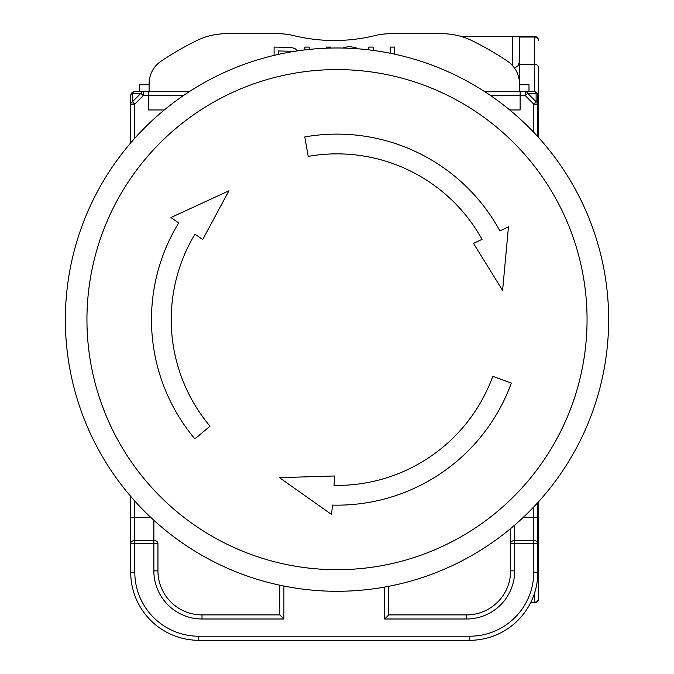 <?xml version="1.0" encoding="UTF-8"?>
<svg xmlns="http://www.w3.org/2000/svg" width="674" height="674" viewBox="0 0 674 674"><rect width="100%" height="100%" fill="white"/><g stroke="black" fill="none" stroke-linecap="round" stroke-linejoin="round"><path stroke-width="1.01" d="M337 591.283A271.639 271.639 0 0 1 101.749 183.817A271.639 271.639 0 0 1 572.251 183.817A271.639 271.639 0 0 1 337 591.283M482.036 239.354L473.502 243.39L502.602 290.435L508.457 226.86L499.914 230.896A185.518 185.518 0 0 0 304.783 136.94L308.212 156.385A165.779 165.779 0 0 1 482.036 239.354L473.502 243.39M332.4 505.104A185.518 185.518 0 0 0 511.33 383.093L492.778 376.336A165.779 165.779 0 0 1 334.009 485.39L334.784 475.979L279.483 477.655L331.625 514.515L332.4 505.104L331.625 514.515M210.01 426.195A165.779 165.779 0 0 1 194.955 234.173L202.714 239.548L228.907 190.818L170.918 217.55L178.686 222.917A185.518 185.518 0 0 0 194.887 438.892L210.01 426.195M508.457 226.86L499.914 230.896M170.918 217.55L178.686 222.917M194.955 234.173L202.714 239.548M334.009 485.39L334.784 475.979M534.431 91.622L534.431 37.036L519.46 37.036L519.46 64.333L534.895 64.35L536.984 64.906L538.416 66.381L538.518 102.734L538.518 66.962M461.092 36.421L512.644 36.421L512.644 65.723M530.859 602.244L534.431 602.244L534.431 602.859A4.086 4.086 0 0 0 538.518 598.773L538.518 572.319L538.518 598.773A4.086 4.086 0 0 1 534.431 602.859L530.556 602.859M537.835 525.459A4.086 4.086 0 0 0 538.518 523.201L538.518 572.319A4.086 3.715 180 0 1 537.801 574.416M519.46 37.036L519.46 36.421L534.431 36.421A4.086 4.086 0 0 1 538.518 40.507A4.086 4.086 0 0 0 534.431 36.421L534.431 37.036A4.086 3.715 180 0 1 538.518 40.752M519.46 36.421L512.644 36.421M130.714 142.905L130.714 95.657A4.086 2.89 0 0 1 132.441 93.298L132.441 101.732L134.8 104.091L134.8 138.246M537.835 502.543L537.835 572.218A68.082 68.082 0 0 1 469.761 640.3L198.796 640.3A68.082 68.082 0 0 1 130.714 572.218L130.714 496.376M484.555 91.571L520.134 91.571L520.134 109.955L509.687 109.955M164.313 109.955L148.415 109.955L148.415 91.571L189.445 91.571M388.738 586.313L388.738 614.907L384.66 618.993L384.66 587.071M274.091 55.378L274.091 47.079L291.522 47.391L295.583 48.932L297.512 50.879M149.097 91.571L149.097 83.736A27.23 27.23 0 0 1 161.179 61.107A311.127 311.127 0 0 1 196.345 40.76A68.082 68.082 0 0 1 226.523 33.7L277.722 33.7A68.082 68.082 0 0 1 293.881 35.646A170.202 170.202 0 0 0 374.668 35.646A68.082 68.082 0 0 1 390.827 33.7L442.026 33.7A68.082 68.082 0 0 1 472.213 40.76A311.127 311.127 0 0 1 507.379 61.107A27.23 27.23 0 0 1 519.46 83.736L519.46 91.571L533.757 91.571A4.086 2.89 90 0 1 536.108 93.298L527.675 93.298L536.108 101.732L533.757 104.091L525.316 95.657L527.675 93.298A4.086 2.89 90 0 0 525.316 91.571L525.316 95.657L490.689 95.657M148.415 91.571L143.233 91.571A4.086 2.89 90 0 0 140.874 93.298L132.441 93.298A4.086 2.89 90 0 1 134.8 91.571L143.233 91.571L139.569 91.571L139.569 84.764L149.097 84.764M309.189 49.421L309.189 47.079L304.833 47.079L304.833 49.91M330.723 48.073L330.723 47.079L326.368 47.079L326.368 48.208M157.943 543.404L157.943 570.861A44.046 44.046 0 0 0 201.998 614.907L279.811 614.907L283.897 618.993L201.998 618.993A48.132 48.132 0 0 1 153.866 570.861L153.866 543.404L157.943 543.404A4.086 2.89 180 0 0 153.866 540.514L153.866 520.261M278.446 54.383L278.446 50.954L290.932 51.258A4.92 4.92 0 0 1 292.095 51.738M343.302 47.635L349.343 46.514L355.805 47.694L357.801 48.798M279.811 614.907L279.811 585.192M523.437 517.202L537.835 517.531M130.714 517.531L150.563 517.202M373.143 50.415L373.143 47.079L368.779 47.079L368.779 49.859M394.61 54.173L394.61 47.079L390.254 47.079L390.254 53.271M388.738 614.907L466.56 614.907A44.046 44.046 0 0 0 510.606 570.861L510.606 528.568L510.606 543.404L514.692 543.404L514.692 540.514L533.757 540.514L533.757 506.932M519.46 64.333L519.46 84.764L528.989 84.764L528.989 91.571M153.866 570.861L157.943 570.861A44.046 44.046 0 0 0 201.998 614.907L201.998 618.993M533.757 132.348L533.757 104.091L537.835 104.091A4.086 2.89 0 0 0 536.108 101.732L536.108 93.298A4.086 2.89 -0 0 1 537.835 95.657A4.086 4.086 0 0 0 533.757 91.571A4.086 4.086 0 0 1 537.835 95.657L537.835 136.738M140.874 93.298L143.233 95.657L134.8 104.091L130.714 104.091A4.086 2.89 180 0 1 132.441 101.732L140.874 93.298M538.518 118.346L538.518 116.08A4.086 4.086 0 0 0 537.835 113.822M514.439 67.99L518.062 65.782L519.46 62.042M538.518 523.201L538.518 501.793M538.518 137.488L538.518 116.08M537.835 102.734L538.518 102.734L538.518 112.684A4.086 3.732 -0 0 0 537.835 110.62M134.8 91.571A4.086 4.086 0 0 0 130.714 95.657A4.086 4.086 0 0 1 134.8 91.571M337 569.699A250.062 250.062 0 0 1 120.444 194.609A250.062 250.062 0 0 1 553.556 194.609A250.062 250.062 0 0 1 337 569.699M538.518 598.529A4.086 3.715 -0 0 1 534.431 602.244L534.431 593.474M538.518 536.546L537.835 536.546M538.518 572.319L537.835 572.319M183.311 95.657L143.233 95.657L143.233 91.571M134.8 501.035L134.8 543.404L130.714 543.404A4.086 2.89 180 0 1 134.8 540.514L153.866 540.514L153.866 543.404L134.8 543.404L134.8 572.218L130.714 572.218A68.082 68.082 0 0 0 198.796 640.3L198.796 636.214L469.761 636.214L469.761 640.3M469.761 636.214A63.996 63.996 0 0 0 533.757 572.218L537.835 572.218M533.757 572.218L533.757 543.404L537.835 543.404A4.086 2.89 180 0 0 533.757 540.514L533.757 543.404L514.692 543.404L514.692 570.861A48.132 48.132 0 0 1 466.56 618.993L384.66 618.993M283.897 586.043L283.897 618.993M514.692 525.105L514.692 540.514A4.086 2.89 0 0 0 510.606 543.404M466.56 614.907L466.56 618.993M510.606 570.861L514.692 570.861M134.8 572.218A63.996 63.996 0 0 0 198.796 636.214M537.835 113.08A4.086 3.732 -0 0 1 538.518 115.144M538.518 526.596A4.086 3.732 180 0 1 537.835 528.66M538.518 524.136A4.086 3.732 180 0 1 537.835 526.2"/></g></svg>
